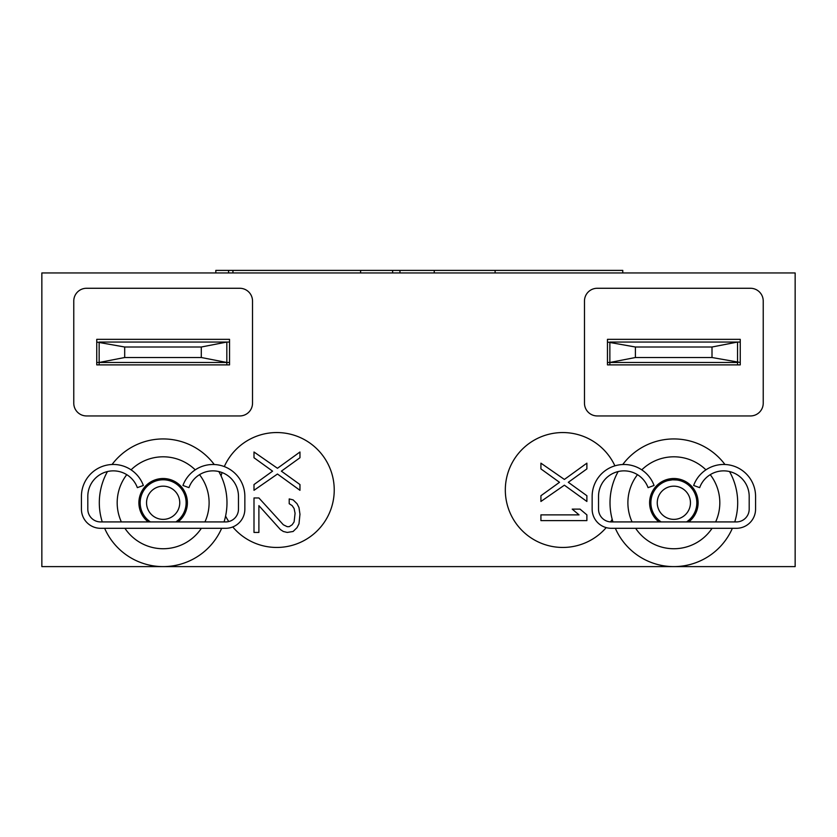 <?xml version="1.0" encoding="UTF-8"?>
<svg xmlns="http://www.w3.org/2000/svg" width="837" height="837" viewBox="0 0 837 837"><rect width="100%" height="100%" fill="white"/><g stroke="black" fill="none" stroke-linecap="round" stroke-linejoin="round"><path stroke-width="1.26" d="M795.15 272.946L41.85 272.946L41.85 566.607L795.15 566.607L795.15 272.946M178.03 521.922A24.263 24.263 0 0 0 163.142 478.513A24.263 24.263 0 0 0 148.254 521.922M688.746 521.922A24.263 24.263 0 0 0 673.858 478.513A24.263 24.263 0 0 0 658.97 521.922M232.78 526.954A57.46 57.46 0 0 0 334.235 490.001A57.46 57.46 0 0 0 224.316 466.565M222.046 472.528A57.46 57.46 0 0 0 221.073 475.939M225.582 516.073A57.46 57.46 0 0 0 228.763 521.545M617.56 472.675A57.46 57.46 0 0 0 617.267 471.765M614.892 465.811A57.46 57.46 0 0 0 505.318 490.001A57.46 57.46 0 0 0 606.208 527.613M610.56 521.901A57.46 57.46 0 0 0 612.192 519.306M86.535 288.273A12.764 12.764 0 0 0 73.771 301.038L73.771 403.183A12.764 12.764 0 0 0 86.535 415.947L239.748 415.947A12.764 12.764 0 0 0 252.523 403.183L252.523 301.038A12.764 12.764 0 0 0 239.748 288.273L86.535 288.273M750.465 288.273L597.252 288.273A12.764 12.764 0 0 0 584.477 301.038L584.477 403.183A12.764 12.764 0 0 0 597.252 415.947L750.465 415.947A12.764 12.764 0 0 0 763.229 403.183L763.229 301.038A12.764 12.764 0 0 0 750.465 288.273M253.998 484.56L253.998 490.304L277.465 474.024L299.96 490.304L299.96 484.56L281.378 471.158L299.96 457.745L299.96 452.001L277.465 468.281L253.998 452.001L253.998 457.745L272.58 471.158L253.998 484.56M258.895 497.963L253.998 497.963L253.998 532.437L258.895 532.437L258.895 505.632L280.405 529.57L283.335 531.485L287.248 532.437L293.117 531.485L297.03 527.655L298.987 523.826L299.96 514.242L298.987 507.546L297.03 503.717L293.117 499.877L289.204 498.925L289.204 503.717L292.144 505.632L294.101 508.498L295.074 513.29L294.101 521.911L292.144 524.778L289.204 526.693L287.248 526.693L283.335 524.778L258.895 497.963M540.922 495.724L540.922 501.468L564.389 485.188L586.883 501.468L586.883 495.724L568.302 482.311L586.883 468.908L586.883 463.164L564.389 479.444L540.922 463.164L540.922 468.908L559.503 482.311L540.922 495.724M540.922 520.614L586.883 520.614L586.883 514.87L580.041 509.126L572.215 509.126L579.058 514.87L540.922 514.87L540.922 520.614M229.537 364.88L96.747 364.88L96.747 339.341L229.537 339.341L229.537 364.88M96.747 362.473L229.537 362.473M229.537 342.051L99.153 342.051L99.153 364.88M96.747 342.051L124.692 347.01L124.692 357.514L99.153 362.473M175.843 521.922A22.986 22.986 0 0 0 163.142 479.789A22.986 22.986 0 0 0 150.44 521.922M146.548 502.765A16.594 16.594 0 0 0 163.142 519.369A16.594 16.594 0 0 0 179.746 502.765A16.594 16.594 0 0 0 163.142 486.171A16.594 16.594 0 0 0 146.548 502.765M677.07 478.722L677.07 480.009L672.634 479.821M667.832 479.266L667.832 480.584M737.543 364.88L737.543 362.473L609.859 362.473L609.859 364.88M672.477 479.831L667.895 480.574M686.56 521.922A22.986 22.986 0 0 0 673.858 479.789A22.986 22.986 0 0 0 661.157 521.922M657.254 502.765A16.594 16.594 0 0 0 673.858 519.369A16.594 16.594 0 0 0 690.452 502.765A16.594 16.594 0 0 0 673.858 486.171A16.594 16.594 0 0 0 657.254 502.765M740.253 342.051L609.859 342.051L609.859 362.473L607.463 362.473M607.463 342.051L635.398 347.01L635.398 357.514L609.859 362.473M607.463 339.341L740.253 339.341L740.253 364.88L607.463 364.88L607.463 339.341M740.253 362.473L712.005 357.514L635.398 357.514M635.398 347.01L712.005 347.01L712.005 357.514M712.005 347.01L737.543 342.051L737.543 362.473M226.827 364.88L226.827 342.051L201.298 347.01L201.298 357.514L226.827 362.473M124.692 357.514L201.298 357.514M124.692 347.01L201.298 347.01M622.78 272.946L622.78 270.393L495.106 270.393L495.106 272.946M434.246 272.946L434.246 270.393L495.106 270.393M399.95 272.946L399.95 270.393L434.246 270.393M392.626 272.946L392.626 270.393L399.95 270.393M360.611 272.946L360.611 270.393L392.626 270.393M232.937 272.946L232.937 270.393L360.611 270.393M228.574 272.946L228.574 270.393L232.937 270.393M215.81 272.946L215.81 270.393L228.574 270.393M755.57 509.147A19.157 19.157 0 0 1 736.414 528.304L611.292 528.304A19.157 19.157 0 0 1 592.146 509.147L592.146 496.383A31.921 31.921 0 0 1 654.053 485.47L648.058 487.647A25.539 25.539 0 0 0 598.528 496.383L598.528 509.147A12.764 12.764 0 0 0 611.292 521.922L736.414 521.922A12.764 12.764 0 0 0 749.188 509.147L749.188 496.383A25.539 25.539 0 0 0 699.659 487.647L693.653 485.47A31.921 31.921 0 0 1 755.57 496.383L755.57 509.147M612.956 521.922A63.842 63.842 0 0 1 618.177 471.534M622.77 464.493A63.842 63.842 0 0 1 724.947 464.493M729.529 471.534A63.842 63.842 0 0 1 734.75 521.922M732.365 528.304A63.842 63.842 0 0 1 615.341 528.304M635.639 528.304A45.962 45.962 0 0 0 712.078 528.304M715.635 521.922A45.962 45.962 0 0 0 710.226 474.663M705.926 469.839A45.962 45.962 0 0 0 641.791 469.839M637.491 474.663A45.962 45.962 0 0 0 632.071 521.922M244.854 509.147A19.157 19.157 0 0 1 225.708 528.304L100.586 528.304A19.157 19.157 0 0 1 81.43 509.147L81.43 496.383A31.921 31.921 0 0 1 143.347 485.47L137.341 487.647A25.539 25.539 0 0 0 87.812 496.383L87.812 509.147A12.764 12.764 0 0 0 100.586 521.922L225.708 521.922A12.764 12.764 0 0 0 238.472 509.147L238.472 496.383A25.539 25.539 0 0 0 188.942 487.647L182.947 485.47A31.921 31.921 0 0 1 244.854 496.383L244.854 509.147M102.25 521.922A63.842 63.842 0 0 1 107.471 471.534M112.053 464.493A63.842 63.842 0 0 1 214.23 464.493M218.823 471.534A63.842 63.842 0 0 1 224.044 521.922M221.659 528.304A63.842 63.842 0 0 1 104.635 528.304M124.922 528.304A45.962 45.962 0 0 0 201.361 528.304M204.929 521.922A45.962 45.962 0 0 0 199.509 474.663M195.209 469.839A45.962 45.962 0 0 0 131.074 469.839M126.774 474.663A45.962 45.962 0 0 0 121.365 521.922"/></g></svg>
